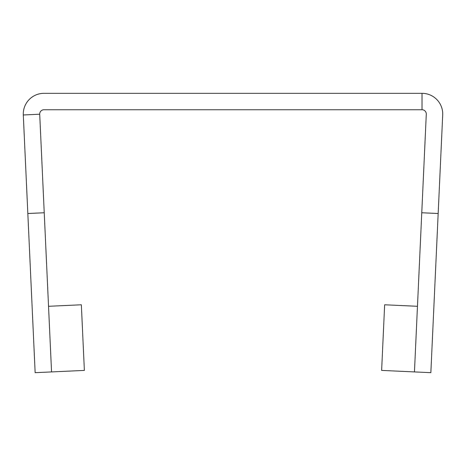 <?xml version="1.0" encoding="UTF-8"?>
<svg xmlns="http://www.w3.org/2000/svg" width="466" height="466" viewBox="0 0 466 466"><rect width="100%" height="100%" fill="white"/><g stroke="black" fill="none" stroke-linecap="round" stroke-linejoin="round"><path stroke-width="0.35" stroke-dasharray="2.33 1.75" d="M438.168 213.51L421.765 212.758L438.168 213.51L421.765 212.758L414.449 371.92L417.466 306.29L384.648 304.781L381.631 370.412L430.852 372.672L442.7 114.968A20.69 20.69 0 0 0 422.027 93.328L43.973 93.328A20.69 20.69 0 0 0 23.3 114.968L27.832 213.51L44.235 212.758L27.832 213.51L44.235 212.758L51.551 371.92L84.369 370.412L81.352 304.781L48.534 306.29L51.551 371.92L35.148 372.672L27.832 213.51M421.765 212.758L426.291 114.217A4.27 4.27 0 0 0 422.027 109.749L43.973 109.749A4.27 4.27 0 0 0 39.709 114.217L44.235 212.758M23.3 114.968L39.709 114.217M422.027 93.328L422.027 109.749"/><path stroke-width="0.7" d="M438.168 213.51L421.765 212.758L414.449 371.92L417.466 306.29L384.648 304.781L381.631 370.412L430.852 372.672L442.7 114.968A20.69 20.69 0 0 0 422.027 93.328L43.973 93.328A20.69 20.69 0 0 0 23.3 114.968L27.832 213.51L44.235 212.758L51.551 371.92L84.369 370.412L81.352 304.781L48.534 306.29L51.551 371.92L35.148 372.672L27.832 213.51M421.765 212.758L426.291 114.217A4.27 4.27 0 0 0 422.027 109.749L43.973 109.749A4.27 4.27 0 0 0 39.709 114.217L44.235 212.758M23.3 114.968L39.709 114.217M422.027 93.328L422.027 109.749"/></g></svg>
